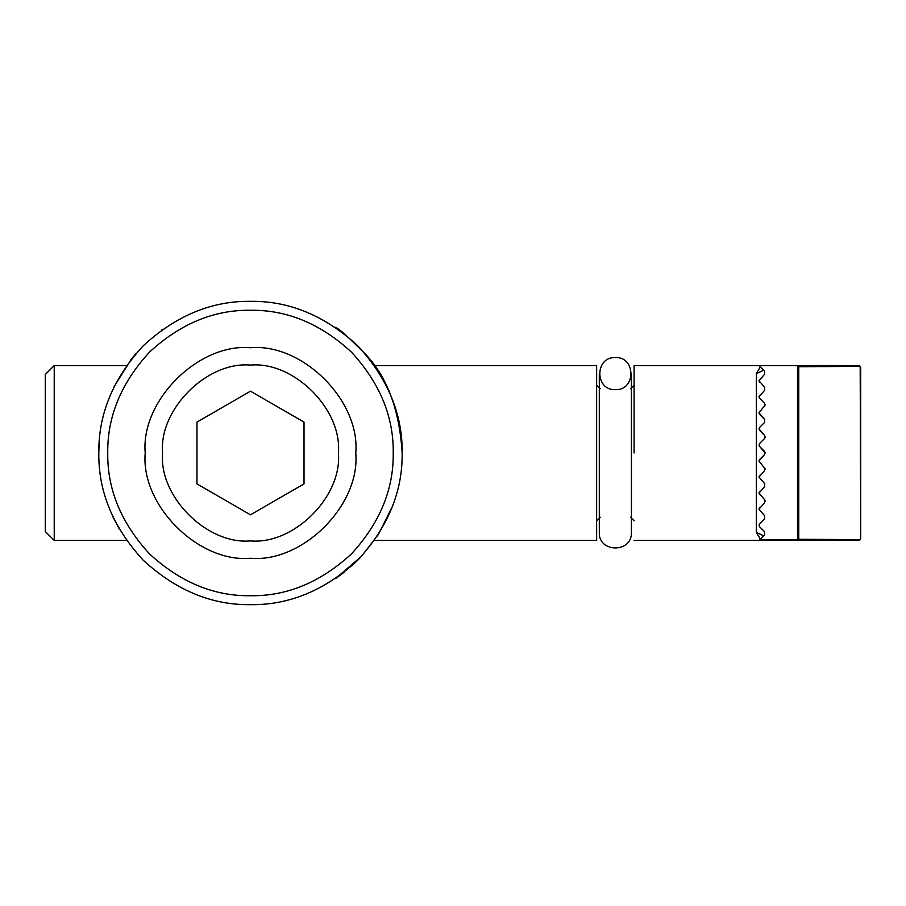 <?xml version="1.0" encoding="UTF-8"?>
<svg xmlns="http://www.w3.org/2000/svg" width="906" height="906" viewBox="0 0 906 906"><rect width="100%" height="100%" fill="white"/><g stroke="black" fill="none" stroke-linecap="round" stroke-linejoin="round"><path stroke-width="1.36" d="M392.491 506.261L378.425 534.415L361.415 556.409L335.56 578.549M335.696 578.458L344.518 571.992M352.298 565.401L360.328 557.575M374.461 365.571L370.52 360.294M339.614 330.294L338.221 329.286M402.151 453C399.557 410.452 387.53 377.734 366.058 354.858C348.527 337.1 338.266 327.938 335.277 327.338C338.266 327.938 348.538 337.1 366.103 354.835C387.496 377.745 399.523 410.463 402.162 453C402.672 414.291 387.859 378.549 357.734 345.764C324.937 315.628 289.195 300.815 250.486 301.336C211.778 300.815 176.036 315.628 143.25 345.764C113.114 378.549 98.312 414.291 98.822 453C98.312 491.709 113.114 527.451 143.25 560.236C176.036 590.372 211.778 605.185 250.486 604.664C289.195 605.185 324.937 590.372 357.734 560.236C387.859 527.451 402.672 491.709 402.151 453M119.569 529.568L112.99 516.998M98.845 450.962L99.332 440.644M114.043 386.794L131.211 359.331M161.37 330.294L162.752 329.286M135.9 353.646L130.453 360.294M355.764 453C360.463 400.916 302.57 343.023 250.486 347.734C198.403 343.023 140.509 400.916 145.22 453C140.509 505.084 198.403 562.977 250.486 558.266C302.57 562.977 360.463 505.084 355.764 453M393.227 453C393.714 489.433 379.784 523.079 351.415 553.928C320.565 582.298 286.919 596.227 250.486 595.74C214.054 596.227 180.419 582.298 149.558 553.928C121.2 523.079 107.259 489.433 107.746 453C107.259 416.567 121.2 382.921 149.558 352.072C180.419 323.702 214.054 309.773 250.486 310.26C286.919 309.773 320.565 323.702 351.415 352.072C379.784 382.921 393.714 416.567 393.227 453M54.224 453L54.224 365.571L45.3 374.495L45.3 531.505L54.224 540.429L54.224 453M374.416 365.571L596.635 365.571L596.635 540.429L374.427 540.429M765.253 365.571L797.518 365.571M847.733 366.443L822.07 366.613M826 365.571L858.911 365.571L860.7 367.36L858.911 365.571L796.646 365.571L797.518 365.718L797.518 539.557L798.775 539.285L797.518 540.429L858.911 540.429L860.179 539.659L798.775 539.285L837.778 539.489M798.775 539.285L798.775 366.715L860.179 366.341L860.7 538.64L858.911 540.429L860.7 538.64L860.7 367.36L858.911 365.571M759.874 539.557L759.002 540.429L797.518 540.429L797.518 539.557L759.874 539.557L764.619 534.8L764.619 531.777L759.624 526.782L759.002 525.265L759.624 526.782L759.002 525.265L759.624 523.747L759.002 525.265M798.775 366.715L797.518 365.718M634.098 453L634.098 365.571L634.098 453M763.633 370.214L756.329 373.668L756.329 532.332L763.633 535.786M756.329 532.332L760.338 539.093M760.338 366.907L756.329 373.668M759.624 491.63L759.002 493.136L764.619 486.635L759.002 493.136L764.619 499.659L764.619 502.694L759.002 509.195L764.619 515.718L764.619 518.742L759.624 523.747M764.619 499.659L765.253 501.177M759.002 493.147L759.624 494.665L759.002 493.147M759.624 475.571L759.002 477.077L764.619 470.576L759.002 477.077L764.619 483.6L764.619 486.635M759.624 462.547L759.002 461.029L759.624 459.512L764.619 454.518L759.002 461.029L765.253 469.059M765.253 436.941L764.619 438.459L764.619 435.424L759.624 430.429L759.002 428.923L764.619 435.424M759.375 446.194L765.253 453M764.619 438.459L759.624 443.453L759.058 445.503M764.619 454.518L764.619 451.482L759.624 446.488L759.432 443.668M765.253 404.823L759.002 412.853L764.619 419.365L764.619 422.4L759.624 427.394L759.002 428.912L759.624 430.429M759.624 427.394L759.002 428.912L759.624 427.394M759.002 412.864L759.624 414.37L759.002 412.864L759.624 411.335L759.002 412.864M759.002 396.805L759.624 398.312L759.002 396.805L759.624 395.276L759.002 396.794L764.619 390.282L764.619 387.258L759.002 380.747L759.624 382.253M796.646 365.571L759.002 365.571L764.619 371.2L764.619 374.223L759.002 380.747M759.624 398.312L764.619 403.306L764.619 406.341M759.624 414.37L764.619 419.365M764.619 470.576L764.619 467.541M759.002 509.195L759.624 507.688M250.486 365.095C293.974 361.166 342.321 409.512 338.391 453C342.321 496.488 293.974 544.834 250.486 540.905C206.998 544.834 158.663 496.488 162.593 453C158.663 409.512 206.998 361.166 250.486 365.095M196.964 483.906L196.964 422.094L250.486 391.188L304.02 422.094L304.02 483.906L250.486 514.812L196.964 483.906M615.367 389.659C636.069 390.543 636.069 356.658 615.367 357.542C594.664 356.658 594.664 390.543 615.367 389.659M54.224 365.571L126.523 365.571M54.224 540.429L126.568 540.429M828.888 540.429L826 540.429M600.202 388.765L596.635 385.197M600.202 517.235L596.635 520.803M630.531 517.235L634.098 520.803M630.531 388.765L634.098 385.197M634.098 365.571L759.002 365.571M634.098 540.429L759.002 540.429M599.308 373.6L599.308 532.4C598.164 552.717 632.139 553.498 631.425 532.4L631.425 373.6"/></g></svg>
